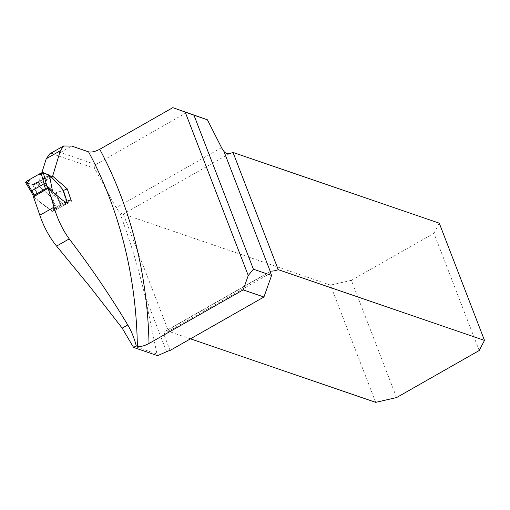 <?xml version="1.0" encoding="UTF-8"?>
<svg xmlns="http://www.w3.org/2000/svg" width="510" height="510" viewBox="0 0 510 510"><rect width="100%" height="100%" fill="white"/><g stroke="black" fill="none" stroke-linecap="round" stroke-linejoin="round"><path stroke-width="0.38" stroke-dasharray="2.55 1.91" d="M132.485 345.646L156.972 354.042L144.859 295.373C138.191 267.227 129.827 239.713 119.767 212.842L116.114 207.685L94.56 168.319L94.146 166.77L94.56 165.278L186.775 112.43M95.408 164.456L60.448 152.464L49.878 153.784M41.845 172.68L37.791 184.614L38.18 185.487L51.402 197.058L55.813 209.1L60.505 205.549L56.604 208.501L51.867 196.745L56.176 192.557L62.959 190.644L66.861 202.923L60.505 205.549A1.077 0.382 -21.1 0 1 61.072 205.243L71.381 201.119M33.437 196.943L51.408 211.165L52.881 211.414L53.55 208.513L55.813 209.1M157.596 355.674L156.972 354.042M170.085 350.447L163.729 333.986L164.105 332.112L165.865 331.086A8.632 3.066 -21.1 0 1 168.517 331.296L123.28 214.066L119.767 212.842M51.261 176.906L37.791 184.614M51.535 177.295L38.18 185.487M63.431 190.453L56.176 192.557L51.402 197.058M479.196 350.529L433.959 233.293L351.352 280.334L396.589 397.564M190.479 338.831L168.517 331.296M229.742 153.446L123.28 214.066L330.467 285.115L375.698 402.352M433.959 233.293L439.263 223.17M351.352 280.334L330.467 285.115M63.316 190.204L62.959 190.644M51.867 196.745L51.051 196.962L55.8 208.73L53.958 208.284L65.592 201.922M49.572 176.16L34.731 184.448L35.407 183.727L36.529 184.129L51.051 196.962M35.407 183.727L36.012 183.734M31.11 191.741L25.78 182.618L32.723 184.569L36.784 193.264L34.731 184.448L32.723 184.569L49.266 175.153L32.723 184.569L27.113 183.013M47.64 188.509L63.431 204.089L64.7 204.797L65.172 204.433L65.344 202.4M64.7 204.797L65.172 204.433M65.331 202.495L66.039 201.954L67.231 202.515L66.823 201.227M54.468 208.271L53.677 208.864L53.531 210.789L53.008 211.185L51.484 210.553L33.8 196.949L31.32 191.862M53.531 210.789L53.008 211.185M36.784 193.264L33.175 195.33M55.8 208.73L56.604 208.501M50.885 153.338L94.56 168.319M144.859 295.373L166.585 351.683M221.55 147.645L116.114 207.685M163.729 333.986L270.67 273.092M56.176 192.557L61.072 205.243L56.176 192.557M270.415 271.556L165.865 331.086M60.505 205.549L55.615 192.888L60.505 205.549M60.448 152.464L71.693 146.064M67.575 203.35L52.779 211.503M68.436 200.302L53.55 208.513M164.934 331.379L270.765 271.122M49.585 175.446L35.509 183.587M64.999 204.816L53.346 211.178M66.848 201.208L67.282 202.566"/><path stroke-width="0.76" d="M133.665 347.469L157.596 355.674L166.585 351.683A8.632 3.066 -21.1 0 1 170.085 350.447L263.931 297.011L243.155 289.884L149.016 343.485C144.4 345.952 140.518 346.902 137.362 346.335L136.297 345.971L133.665 347.469A55.016 20.043 60.3 0 0 132.485 345.646L122.19 328.147L127.768 324.972C131.357 330.984 134.2 337.983 136.297 345.971M49.878 153.784L46.251 158.737L41.845 172.68M48.048 188.279A424.76 365.606 -71.1 0 1 54.003 207.168L39.818 215.245A816.351 702.665 -71.1 0 0 33.437 196.943L48.048 188.279L62.991 200.513L67.543 203.305L68.455 200.334L71.381 201.119L67.256 188.885L52.645 176.122L51.261 176.906M39.818 215.245C43.866 227.033 49.457 237.316 56.584 246.1L90.098 286.881L122.19 328.147M137.362 346.335A424.76 365.606 -71.1 0 0 88.555 151.846L71.693 146.064L63.552 145.994L60.365 150.705L52.645 176.122M54.003 207.168C57.547 219.243 62.622 229.819 69.226 238.897C90.863 267.24 110.37 295.927 127.768 324.972M88.555 151.846C91.519 152.471 95.249 151.61 99.75 149.264L172.833 107.648L193.972 115.196L253.4 269.21L248.255 275.508L243.155 289.884M248.255 275.508L185.194 112.085M233.006 152.433L278.243 269.662L484.5 340.399L439.263 223.17L233.006 152.433A8.632 3.066 158.9 0 1 229.742 153.446C227.377 154.001 225.445 153.325 223.947 151.419A8.632 3.143 60.3 0 1 221.55 147.645L207.404 119.799L193.972 115.196M278.243 269.662A8.632 3.066 -21.1 0 1 271.282 271.059L270.389 271.76A2.697 0.982 60.3 0 0 270.67 273.092L271.581 275.445L253.4 269.21M207.404 119.799L172.833 107.648M263.931 297.011L271.581 275.445M52.83 176.536L51.535 177.295M67.256 188.885L63.431 190.453M484.5 340.399L479.196 350.529L396.589 397.564L375.698 402.352L190.479 338.831M270.415 271.556L271.282 271.059L270.702 271.161M41.125 172.979L26.195 181.483L31.76 190.766L44.058 183.766L41.125 172.979L43.267 172.654L49.483 175.599L52.453 190.804L46.697 185.608L47.64 188.509M66.823 201.227L63.316 190.204L58.21 184.091L50.031 175.631L49.483 175.599L52.453 190.804M50.031 175.631L49.515 175.523M63.316 190.204L62.959 190.644L63.316 190.204M65.331 202.495L66.039 201.954M43.267 172.654L46.697 185.608M47.723 188.77L45.409 188.7L34.132 195.451L33.8 196.949M66.861 202.923L67.231 202.515M26.195 181.483L25.538 182.446M46.2 183.447L44.058 183.766M46.671 185.595L44.497 185.908L44.032 183.778M31.76 190.766L31.104 191.728L32.952 195.19M31.779 190.753L33.634 194.221L32.946 195.164L33.558 196.675M27.113 183.013L30.039 179.297L38.065 174.726L44.848 173.343L49.266 175.153M99.75 149.264A433.392 373.039 108.9 0 1 149.016 343.485M223.947 151.419L270.389 271.76M60.365 150.705L46.251 158.737M56.584 246.1L69.226 238.897M33.634 194.221L34.132 195.451M45.409 188.7L44.497 185.908M49.801 153.829L63.552 145.994M25.57 182.497L31.116 191.747M63.374 190.262L66.848 201.208"/></g></svg>
